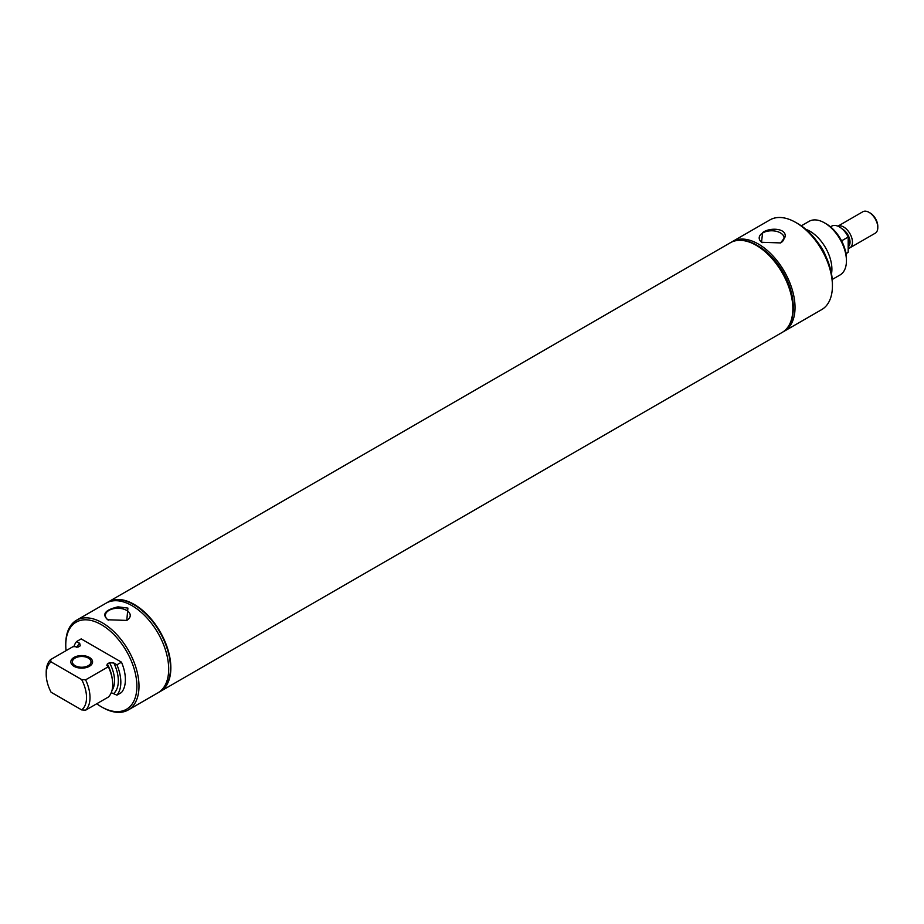 <?xml version="1.0" encoding="UTF-8"?>
<svg xmlns="http://www.w3.org/2000/svg" width="924" height="924" viewBox="0 0 924 924"><rect width="100%" height="100%" fill="white"/><g stroke="black" fill="none" stroke-linecap="round" stroke-linejoin="round"><path stroke-width="1.39" d="M846.003 253.661L847.169 252.98A15.489 8.94 -120 0 0 848.186 252.217L845.968 253.499M841.591 240.852L848.186 237.041A15.489 8.94 -120 0 0 839.419 226.934A15.489 8.94 -120 0 0 831.681 226.161L830.514 226.842M848.186 237.041L848.186 252.217M848.186 248.394A12.393 7.149 -120 0 0 849.872 247.84A12.393 7.149 -120 0 0 851.778 237.918A12.393 7.149 -120 0 0 843.681 227.004A12.393 7.149 -120 0 0 837.906 226.172L862.843 211.746A12.393 7.149 -120 0 1 869.045 212.358L869.045 212.358A12.393 7.149 -120 0 1 877.8 227.535A12.393 7.149 -120 0 1 875.236 233.206L849.872 247.84M870.085 212.959L869.045 212.358L870.085 212.959A10.915 6.306 -120 0 1 877.8 226.334L877.8 227.535M756.617 245.103L758.419 246.142A49.238 28.425 60 0 1 793.231 306.445L793.231 308.524A51.779 29.891 -120 0 0 756.617 245.103A51.779 29.891 -120 0 0 730.722 242.538A51.779 29.891 -120 0 0 730.584 242.619M783.39 331.681A51.779 29.891 -120 0 0 784.303 331.185A51.779 29.891 -120 0 0 795.033 307.484A51.779 29.891 -120 0 0 772.429 255.37A51.779 29.891 -120 0 0 732.524 241.499A51.779 29.891 -120 0 0 731.635 242.042M784.303 331.185L821.69 309.609A51.779 29.891 -120 0 0 832.42 285.897A51.779 29.891 -120 0 0 795.807 222.476A51.779 29.891 -120 0 0 769.911 219.912L732.524 241.499M780.618 242.92L785.065 237.006C787.052 228.182 769.911 227.131 762.635 232.536L761.515 242.273L780.618 242.92M762.219 242.654A12.428 7.173 180 0 1 759.193 238.126A12.428 7.173 180 0 1 762.831 232.883A12.428 7.173 180 0 1 776.506 231.358A12.428 7.173 180 0 1 784.049 238.126A12.428 7.173 180 0 1 780.514 242.977M782.178 332.421A51.779 29.891 -120 0 0 782.224 332.386A51.779 29.891 -120 0 0 792.954 308.685A51.779 29.891 -120 0 0 770.35 256.572A51.779 29.891 -120 0 0 730.445 242.7A51.779 29.891 -120 0 0 730.399 242.723L730.722 242.538M782.362 332.305A51.779 29.891 -120 0 0 782.513 332.224A51.779 29.891 -120 0 0 793.231 308.524M832.247 279.475L840.031 274.982A30.966 17.879 -120 0 0 846.442 260.811L846.442 258.801A28.517 16.459 -120 0 0 826.287 223.885L824.543 222.88A30.966 17.879 -120 0 0 809.066 221.344L801.281 225.837M846.442 260.811A30.966 17.879 -120 0 0 824.543 222.88M831.496 273.804A30.966 17.879 -120 0 0 831.9 269.207A30.966 17.879 -120 0 0 805.82 229.325M832.42 285.897L832.42 283.472A48.81 28.182 -120 0 0 797.909 223.689L795.807 222.476M89.397 657.426A10.88 6.283 0 0 0 77.547 656.063A10.88 6.283 0 0 0 70.836 661.861A10.88 6.283 0 0 0 74.012 666.308A10.88 6.283 0 0 0 85.874 667.671A10.88 6.283 0 0 0 92.585 661.861A10.88 6.283 0 0 0 89.397 657.426A10.88 6.283 180 0 1 92.585 661.861A10.88 6.283 180 0 1 85.874 667.671A10.88 6.283 180 0 1 74.012 666.308A10.88 6.283 180 0 1 70.836 661.861A10.88 6.283 180 0 1 77.547 656.063A10.88 6.283 180 0 1 89.397 657.426M75.121 665.673A9.321 5.382 0 0 0 85.274 666.839A9.321 5.382 0 0 0 91.026 661.861A9.321 5.382 0 0 0 88.3 658.061A9.321 5.382 0 0 0 78.147 656.895A9.321 5.382 0 0 0 72.395 661.861A9.321 5.382 0 0 0 75.121 665.673M159.875 691.706A51.779 29.891 -120 0 0 160.014 691.626A51.779 29.891 -120 0 0 167.949 650.126A51.779 29.891 -120 0 0 134.119 604.492A51.779 29.891 -120 0 0 108.224 601.928A51.779 29.891 -120 0 0 108.085 602.009M158.824 692.272A51.779 29.891 -120 0 0 159.725 691.787A51.779 29.891 -120 0 0 167.671 650.288A51.779 29.891 -120 0 0 133.841 604.654A51.779 29.891 -120 0 0 107.946 602.09A51.779 29.891 -120 0 0 107.069 602.633M96.72 703.765A50.3 29.037 -120 0 0 101.328 706.779L102.379 707.38A51.779 29.891 -120 0 0 128.274 709.944L157.946 692.815A51.779 29.891 -120 0 0 163.282 643.901A51.779 29.891 -120 0 0 120.744 601.224A51.779 29.891 -120 0 0 106.168 603.118L76.496 620.258A51.779 29.891 -120 0 0 65.766 643.959L65.766 645.171A50.3 29.037 -120 0 0 66.066 650.669M128.274 709.944A51.779 29.891 -120 0 0 136.209 668.456A51.779 29.891 -120 0 0 102.379 622.822A51.779 29.891 -120 0 0 91.072 618.364A51.779 29.891 -120 0 0 76.496 620.258M127.905 608.084L118.006 606.849C105.105 609.886 101.663 614.194 107.692 619.761L126.784 620.408L127.905 608.084M126.692 620.466A12.428 7.173 0 0 0 130.226 615.603A12.428 7.173 0 0 0 126.588 610.371A12.428 7.173 0 0 0 112.913 608.847A12.428 7.173 0 0 0 105.371 615.603A12.428 7.173 0 0 0 108.397 620.143M102.379 707.38L101.328 706.779A50.3 29.037 -120 0 0 136.891 686.243A50.3 29.037 -120 0 0 101.328 624.647A50.3 29.037 -120 0 0 65.766 645.171M116.921 664.795A34.015 19.635 -120 0 1 116.921 695.148L121.483 692.515A34.015 19.635 -120 0 0 121.483 662.173L81.185 638.9L76.623 641.533L79.695 643.3L80.261 645.818L78.09 647.077L73.296 646.488L50.577 659.609L51.074 661.896L81.659 679.556L85.62 679.833L108.339 666.724L106.838 665.453L107.334 663.952L109.506 662.704L113.86 663.028L116.921 664.795L121.483 662.173M116.921 695.148L111.25 692.677M85.62 679.833A30.966 17.879 -120 0 1 85.62 710.186L108.339 697.066A30.966 17.879 -120 0 0 108.339 666.724M85.62 710.186L81.659 709.898A28.517 16.459 -120 0 0 81.659 679.556M51.074 661.896A28.517 16.459 -120 0 0 46.2 674.254A28.517 16.459 -120 0 0 51.074 692.238L81.659 709.898M76.623 641.533A34.015 19.635 -120 0 0 73.816 646.788M50.577 659.609A30.966 17.879 -120 0 0 46.2 672.256L46.2 674.254M108.281 601.905A51.779 29.891 60 0 1 108.339 601.87A51.779 29.891 60 0 1 134.234 604.435A51.779 29.891 60 0 1 168.064 650.057A51.779 29.891 60 0 1 160.129 691.556A51.779 29.891 60 0 1 160.071 691.591M108.339 601.87L730.341 242.758A51.779 29.891 60 0 1 756.236 245.322L756.236 245.322A51.779 29.891 60 0 1 792.85 308.743A51.779 29.891 60 0 1 782.131 332.444L160.129 691.556M848.186 245.611A10.21 5.89 -120 0 0 848.521 239.674A10.21 5.89 -120 0 0 848.186 238.507M848.186 246.835A10.695 6.179 -120 0 0 849.676 239.258A10.695 6.179 -120 0 0 842.48 229.071A10.695 6.179 -120 0 0 842.122 228.875M825.79 256.167A28.563 16.493 -120 0 0 818.237 243.081M113.86 693.37A30.48 17.591 -120 0 0 113.86 663.028M111.977 690.505A27.801 16.055 -120 0 0 109.506 662.704M112.081 677.973A27.801 16.055 -120 0 0 107.334 663.952M79.695 643.3A30.48 17.591 -120 0 0 76.819 647.424"/></g></svg>
